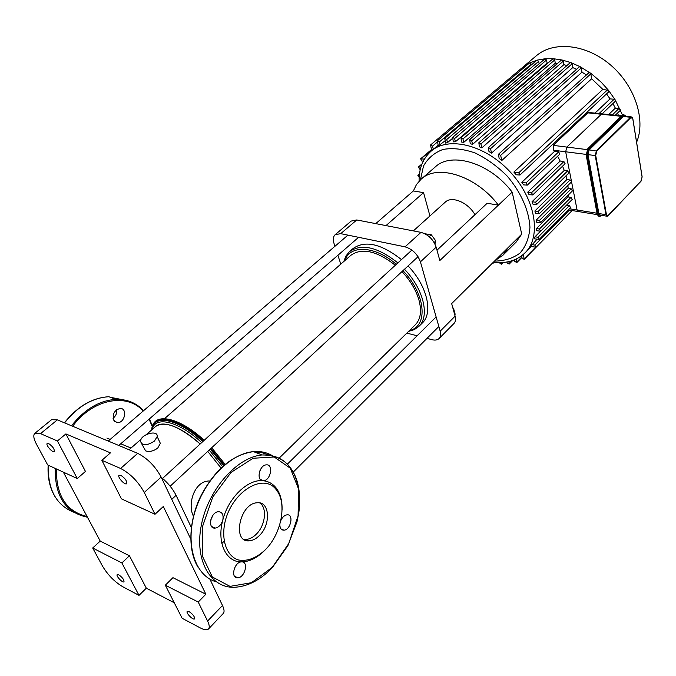 <?xml version="1.0" encoding="UTF-8"?>
<svg xmlns="http://www.w3.org/2000/svg" width="676" height="676" viewBox="0 0 676 676"><rect width="100%" height="100%" fill="white"/><g stroke="black" fill="none" stroke-linecap="round" stroke-linejoin="round"><path stroke-width="1.01" d="M282.069 509.687C282.272 501.017 280.413 493.945 276.518 488.469C273.036 483.805 268.482 481.211 262.846 480.704L263.522 480.704C270.856 480.399 273.704 463.82 266.226 464.877C259.347 465.105 256.035 480.619 262.846 480.704C247.864 478.971 228.327 497.688 222.793 520.123C223.748 514.791 222.277 511.985 218.399 511.707C210.574 511.96 207.211 529.147 215.188 528.091C218.762 527.407 221.297 524.745 222.793 520.123C216.59 542.532 226.046 562.466 241.687 561.883L241.383 561.891C234.065 562.026 230.262 578.715 237.758 577.803C244.915 577.676 248.903 561.494 241.687 561.883C249.334 561.697 256.779 558.08 264.012 551.033L264.181 550.872M212.957 515.222L210.692 520.14M260.345 469.727L259.457 471.916M279.881 524.204C279.771 528.117 281.115 530.111 283.92 530.187C290.815 529.992 294.077 513.895 287.03 514.816C284.469 515.222 282.399 517.14 280.802 520.562M265.558 549.503C281.453 533.601 287.139 503.654 276.729 490.37C264.088 471.518 230.626 491.959 224.576 524.153C221.517 541.4 227.111 555.942 237.918 559.863C246.74 561.688 255.68 558.503 264.755 550.315L265.558 549.503M243.698 539.228L246.419 539.406C249.85 539.076 253.162 537.319 256.365 534.108C265.465 525.311 267.383 507.6 259.694 502.91M259.474 535.476C271.245 524.28 269.69 501 257.1 502.783C239.608 503.29 231.674 543.208 249.529 540.8C252.959 540.462 256.272 538.696 259.474 535.476M113.044 418.292C115.858 416.027 117.092 413.154 116.754 409.664M117.041 422.61L113.593 420.066C112.275 414.058 114.421 410.188 120.032 408.465C127.587 407.865 125.161 422.72 117.725 422.635L117.041 422.61M624.506 116.162L623.365 116.517L589.168 149.861L587.959 154.627L598.885 213.54L600.263 215.12L606.828 216.185M602.493 113.906L601.344 114.244L602.493 113.906M597.018 213.236L577.101 210.016L578.512 211.58L577.101 210.016L565.668 151.779L566.86 147.072L565.668 151.779L586.084 154.39M587.081 149.607L566.86 147.072L601.344 114.244L621.067 116.28M527.263 185.139L523.537 184.878L521.821 182.283L526.012 182.917L527.263 185.139L559.846 154.111L558.655 151.931L554.506 151.39L553.72 150.249L553.179 145.365L587.816 112.85L589.379 112.554M539.372 213.667L535.417 213.312L534.902 210.963L538.121 211.495L539.372 213.667L571.279 182.114L571.473 181.329L570.079 179.993L566.894 179.537L565.981 175.853M540.69 222.581L539.44 220.435L536.372 219.903L536.533 222.176L540.69 222.581L572.403 190.928L571.203 188.832L568.17 188.376L567.891 185.461M540.673 231.167L539.423 229.046L536.448 228.522L536.229 230.693L540.673 231.167L572.2 199.454L571.009 197.375L568.06 196.919L568.203 195.119M539.203 239.397L537.961 237.293L535.012 236.761L534.361 238.831L539.203 239.397L570.569 207.659L569.386 205.597L566.547 205.141M569.462 208.774L577.101 210.016L565.668 151.779L553.72 150.249M532.756 194.941L529.021 194.654L527.753 192.145L531.505 192.728L532.756 194.941L565.094 163.702L563.902 161.539L560.184 161.04L557.573 156.266M536.744 204.448L532.925 204.135L532.054 201.701L535.493 202.259L536.744 204.448L568.862 173.039L567.663 170.893L564.257 170.42L562.567 166.135M579.366 211.089L578.512 211.58L597.322 214.638M553.179 145.365L566.86 147.072L601.344 114.244L587.816 112.85M594.981 113.129L610.065 98.873L614.138 99.254L615.278 100.014L615.236 101.349L602.113 113.847M608.67 114.54L615.346 108.135L618.988 108.498L620.213 109.427L620.086 110.577L615.287 115.216M536.372 219.903L568.17 188.376M618.464 115.545L617.518 113.061M615.346 108.135L612.929 103.546M569.369 210.092L534.8 245.109L536.034 247.188L530.584 246.478L536.972 239.304M535.012 236.761L540.411 231.336M536.448 228.522L568.06 196.919M534.902 210.963L566.894 179.537M532.054 201.701L564.257 170.42M527.753 192.145L560.184 161.04M521.821 182.283L554.506 151.39M610.065 98.873L606.533 93.905M513.87 172.084L518.729 172.794L519.971 175.042L516.16 174.771L513.87 172.084L602.823 89.393L591.661 78.771L501.82 160.482L499.099 158.328L498.55 154.179L588.796 72.822L590.14 72.873L590.799 73.878L591.661 78.771M586.438 74.951L581.994 72.163L491.553 153.114L488.985 151.576L488.444 147.52L579.256 66.899L580.405 66.839L581.233 67.955L581.994 72.163M576.56 69.29L572.741 67.6L481.836 147.883L479.385 146.81L478.845 142.754L570.096 62.775L571.051 62.657L572.048 63.84L572.741 67.6M566.953 65.53L563.86 64.668L472.583 144.36L470.259 143.701L469.676 139.56L561.274 60.164L562.043 59.995L563.209 61.229L563.86 64.668M557.497 63.434L555.317 63.181L463.787 142.349L461.564 142.053L460.939 137.786L462.959 138.986L463.787 142.349M548.008 63.003L547.112 63.054L455.421 141.757L453.326 141.842L452.624 137.372L454.618 138.572L455.421 141.757M452.455 138.394L447.52 142.611L445.543 143.084L444.757 138.326L446.726 139.526L447.52 142.611M444.985 140.895L438.293 145.94L437.38 140.777L439.332 141.968L440.118 145.027M438.107 145.23L431.271 151.027M472.583 144.36L471.713 140.769L469.676 139.56M491.553 153.114L490.531 148.728L488.444 147.52M481.836 147.883L480.898 143.963L478.845 142.754M501.82 160.482L500.654 155.387L498.55 154.179M460.939 137.786L552.782 58.905L553.382 58.719L554.692 59.961L555.317 63.181M602.823 89.393L608.569 90.398L601.234 82.235L591.593 73.938L580.405 66.839L571.051 62.657L562.043 59.995L553.382 58.719L545.059 58.761L546.512 59.995L547.112 63.054M534.8 245.109L531.784 244.543M493.345 262.322L493.243 263.15L492.365 263.234M523.376 254.396L524.204 259.373L522.125 258.215L521.576 255.832M508.901 261.595L509.189 264.079L507.161 262.939L506.932 262.001M516.312 259.009L516.836 262.567L514.782 261.418L514.411 259.854M501.237 262.626L501.313 264.231L499.209 262.668M622.452 114.988L615.278 100.014L608.569 90.398L608.645 91.928L519.971 175.042M431.66 150.706L430.57 144.968L432.496 146.16L433.324 149.295M437.38 140.777L529.528 62.969L522.43 67.499L523.815 67.769M444.757 138.326L536.812 60.291L538.679 61.347L539.135 63.612M452.624 137.372L545.059 58.761L537.099 60.139L529.528 62.969L531.243 64.119L531.395 64.879M430.57 144.968L521.289 68.462M420.903 167.116L418.436 166.964L419.602 169.11L420.337 169.22M419.314 175.253L417.81 175.228L419.154 177.382M424.393 159.139L420.624 158.809L421.799 160.981L423.26 161.192M636.606 142.273C646.036 119.897 634.95 85.632 610.436 64.871C586.016 43.957 553.492 40.78 536.161 55.914L522.016 67.837M375.755 223.629L413.366 190.945L416.492 184.497L421.055 179.25C437.152 163.541 476.149 175.675 498.398 205.132L439.831 260.522L436.164 247.171C433.358 239.448 428.297 234.513 420.979 232.367L356.767 219.953L351.199 221.069L335.228 234.656M420.979 232.367L405.042 246.833C412.394 249.072 417.514 254.075 420.421 261.849L436.164 247.171M453.909 323.55L453.968 323.491C455.548 321.776 455.928 319.334 455.109 316.157L451.661 303.583L521.728 234.116L512.154 192.111L498.398 205.132L487.176 203.256L436.992 250.179M455.109 316.157L440.177 331.164L420.421 261.849M440.177 331.164C441.039 334.35 440.684 336.792 439.13 338.482C437.499 340.062 435.141 340.476 432.074 339.707L426.978 338.372M405.042 246.833L340.721 233.651L335.169 234.699C333.183 236.592 332.803 239.507 334.02 243.461L334.941 246.284M337.899 255.291L340.797 264.122M413.357 230.896L445.188 202.192C451.636 195.584 468.029 202.318 474.958 214.681M421.317 179.013L435.167 167.04C451.416 151.238 490.235 162.967 512.154 192.111M508.386 247.348L503.012 255.139L494.891 260.725M521.728 234.116L515.991 242.236M429.936 215.948L423.565 192.643L413.366 190.945M386.004 225.607L423.565 192.643M406.834 333.099L417.092 335.786M57.409 440.98L77.258 478.532L47.683 464.944L36.572 444.428C33.623 438.842 33.048 435.15 34.822 433.35L40.535 433.637L57.409 440.98L65.893 433.916L110.433 452.878L101.865 460.314L120.615 468.468C130.248 473.513 138.132 481.515 144.275 492.466L155.007 514.267L163.313 506.501L205.859 594.229L198.229 602.046L165.324 585.196L182.131 618.27L200.24 627.886C204.304 629.998 207.067 630.353 208.521 628.95C209.737 627.522 209.425 624.894 207.591 621.058L198.229 602.046M144.275 492.466L161.133 477.053C155.159 466.136 147.351 458.243 137.71 453.359L120.615 468.468M40.535 433.637L57.359 419.872L137.71 453.359M161.133 477.053L190.716 538.983M209.898 579.146L222.489 605.502L207.591 621.058M223.224 613.521L223.274 613.462C224.533 611.991 224.271 609.338 222.489 605.502M57.359 419.872L51.57 419.695L34.873 433.308M122.559 586.624C114.481 581.749 107.797 574.913 102.498 566.099L92.697 547.999L100.217 541.087L129.437 555.782L146.329 588.188L139.002 595.362L122.559 586.624M174.256 602.772L146.329 588.188M48.63 443.54C52.643 446.312 54.528 448.974 54.283 451.526C52.728 453.19 45.326 444.749 47.219 443.464L48.63 443.54M191.342 527.533L176.073 495.305C172.786 488.756 167.851 482.774 161.277 477.366M139.002 595.362L121.874 562.947L92.697 547.999M121.874 562.947L129.437 555.782M165.324 585.196L172.929 577.667L205.859 594.229M101.865 460.314L121.443 498.846L155.007 514.267M65.893 433.916L85.455 471.434L77.258 478.532M100.217 541.087L63.341 472.135M118.807 574.828C122.39 577.397 124.122 579.712 124.004 581.783C122.779 583.312 115.68 575.808 117.218 574.625L118.807 574.828M120.818 475.338C125.094 478.211 127.063 480.982 126.716 483.661C125.009 485.605 116.99 476.808 119.069 475.27L120.818 475.338M189.153 611.636C192.947 614.281 194.756 616.681 194.578 618.836C193.268 620.585 185.57 612.786 187.235 611.391L189.153 611.636M154.415 441.09C146.768 445.949 142.112 445.974 140.447 441.158C140.777 434.186 158.294 429.404 157.187 436.595L154.415 441.09M158.894 440.237L160.356 443.346L157.719 448.095C153.503 451.171 149.481 452.1 145.636 450.884L141.825 444.031M220.993 467.953L207.743 451.416L220.993 467.953M200.18 443.971C190.725 435.445 181.793 429.539 173.402 426.243C165.223 423.218 159.291 423.294 155.598 426.488C164.69 420.523 179.554 426.345 200.18 443.971M246.529 539.456L244.923 539.963M193.454 516.227C187.1 504.38 194.367 480.509 209.712 480.974M164.074 479.749L168.349 484.075M431.956 235.679L434.558 239.211M424.976 233.786L431.263 234.741L435.834 240.935L434.922 243.951M434.136 242.507L435.834 240.935M429.184 236.651L431.263 234.741M344.709 260.683C349.771 244.551 375.011 245.599 396.313 264.333M402.947 270.67C425.855 294.221 428.449 326.423 409.453 330.53M408.566 331.392L414.278 329.651L418.883 326.398C429.987 316.267 423.624 289.1 404.493 269.242M397.877 262.896C377.554 246.926 361.381 243.216 349.34 251.768L345.884 256.06L343.788 261.502M415.199 324.902L415.394 324.717C420.717 319.123 421.875 310.774 418.85 299.654C415.892 289.877 410.264 280.515 401.975 271.566M395.316 265.245C376.625 250.779 361.778 247.484 350.776 255.376L164.538 418.647M422.094 323.238L422.297 323.035C433.426 312.878 427.139 285.728 408.067 265.93M401.468 259.609C381.188 243.698 365.023 240.031 352.957 248.616L349.534 251.599M363.063 221.17L361.711 220.908M453.072 308.721L453.528 308.264L452.802 307.741M454.711 314.703L455.168 314.239L453.528 308.264M272.293 567.299L288.753 543.555L298.065 515.898L298.657 489.196L290.308 468.206L274.211 457.001L253.111 458.252L231.065 472.406L212.746 497.054L202.344 527.069L202.251 555.807L212.323 576.974L230.043 586.379L251.464 582.687L272.293 567.299M299.51 499.006C298.006 469.727 285.576 455.041 262.22 454.956C237.335 456.866 208.284 489.204 201.355 525.058C194.096 560.936 211.047 589.32 235.873 587.182C248.743 586.084 260.885 579.569 272.301 567.637L287.908 545.625L297.001 521.788L298.775 512.89C300.423 500.891 299.772 490.015 296.84 480.264C290.764 462.942 279.23 454.509 262.22 454.956L253.441 451.627C230.626 453.419 204 480.197 194.663 512.738C185.131 545.262 195.237 575.867 216.033 581.774M272.132 455.548C266.614 452.345 260.387 451.036 253.441 451.627C232.307 454.745 214.698 469.676 200.603 496.421C188.494 521.61 187.674 550.957 198.313 567.679M269.09 455.049L262.254 452.751L254.784 452.134M123.15 399.803L110.357 397.302M64.397 422.804C77.461 406.411 92.274 397.716 108.844 396.727C92.426 397.75 77.664 406.462 64.566 422.88M48.3 465.223C47.666 489.263 56.066 504.896 73.498 512.138M108.844 396.727L115.833 399.381C127.096 399.195 136.349 402.964 143.591 410.687C136.341 402.888 127.088 399.119 115.833 399.381C99.414 400.445 84.635 409.242 71.512 425.77M55.187 468.392C54.891 496.421 65.64 512.695 87.457 517.216M152.303 426.7L149.083 419.179M143.194 411.025C126.927 392.638 92.958 398.688 72.645 426.243M56.37 468.933C56.159 495.736 66.392 511.588 87.069 516.498M589.168 149.861L596.79 151.12L630.885 117.59L630.539 117.261L596.426 150.773L595.218 155.556L595.7 155.421L596.79 151.12M630.885 117.59L632.77 118.663M632.39 117.683L631.24 116.864L630.539 117.261L623.365 116.517M587.959 154.627L595.218 155.556L605.975 214.689L606.44 214.554L595.7 155.421M632.804 118.832L642.073 176.808M598.885 213.54L605.975 214.689L607.335 216.269L608.425 215.526L607.217 215.906L606.44 214.554M642.107 176.977L640.856 181.261M641.093 181.024L608.425 215.526M599.173 216.32L597.153 213.962L586.261 155.184M597.238 214.081L597.609 215.086M599.832 216.405L601.217 215.652L599.832 216.405L597.905 214.199L598.37 214.072L587.427 155.15L586.346 155.21L588.035 148.534L588.999 148.948L623.221 115.621L622.875 115.292L588.635 148.61L586.945 155.286L597.905 214.199L597.322 214.106L586.177 155.074L587.85 148.593L586.177 155.074M625.452 115.833L623.863 114.743L622.089 115.292L623.872 114.734L622.275 115.233L587.85 148.593L622.03 115.478M587.427 155.15L588.999 148.948M623.221 115.621L625.689 116.289M601.539 215.323L601.26 215.475C599.891 216.65 598.928 216.185 598.37 214.072M614.138 99.254L599.071 113.551M618.988 108.498L612.321 114.912M570.079 179.993L538.121 211.495M571.203 188.832L539.44 220.435M531.218 246.596L525.337 252.545C541.721 236.414 535.536 198.913 510.118 171.856C484.92 144.605 448.087 135.918 430.975 151.28C422.863 158.606 418.9 168.569 419.095 181.16M420.447 179.799L423.497 166.026C427.866 158.209 434.389 152.683 443.067 149.43C452.751 147.774 463.373 148.931 474.924 152.903C486.543 158.48 497.325 166.245 507.287 176.208C521.002 192.237 529.164 210.878 529.942 227.457C529.131 237.901 525.81 246.444 519.988 253.086C512.957 258.325 504.457 260.995 494.494 261.113M563.209 61.229L471.713 140.769M581.233 67.955L490.531 148.728M572.048 63.84L480.898 143.963M590.799 73.878L500.654 155.387M554.692 59.961L462.959 138.986M569.386 205.597L537.961 237.293M571.009 197.375L539.423 229.046M535.443 247.391L524.348 258.654M511.926 260.759L509.324 263.378M521.838 256.939L516.971 261.857M502.42 262.558L501.448 263.522M567.663 170.893L535.493 202.259M563.902 161.539L531.505 192.728M558.655 151.931L526.012 182.917M607.547 89.807L518.729 172.794M437.296 142.104L432.496 146.16M538.679 61.347L446.726 139.526M531.243 64.119L439.332 141.968M546.512 59.995L454.618 138.572M421.841 164.395L418.985 166.828M419.433 174.18L418.36 175.101M431.457 149.954L421.173 158.674M340.721 233.651L356.767 219.953M171.772 499.336L176.073 495.305M225.057 464.37L211.681 447.774M204.16 440.329C185.393 423.894 170.648 416.999 159.925 419.652M224.238 465.046L210.878 448.518M203.358 441.065C177.923 417.227 152.235 412.622 151.728 429.877M223.629 465.578L210.287 449.058M202.766 441.605C178.244 418.672 153.308 413.678 151.973 429.666M222.514 466.558L209.214 450.055M201.676 442.603C178.633 421.14 154.973 415.529 152.286 429.395M215.188 528.091L211.596 526.477M263.522 480.704L260.353 479.436M283.92 530.187L281.013 528.945M237.758 577.803L234.504 576.239M276.729 490.37L276.518 488.469M246.419 539.406L249.529 540.8M117.725 422.635L114.472 421.342M48.165 465.164C47.438 477.619 49.821 488.283 55.314 497.173M152.489 426.108L149.404 418.9M607.335 216.269L641.042 181.202L642.141 176.909L632.837 118.756L631.24 116.864L624.075 116.12M597.162 214.022L598.421 216.134M586.185 155.125L597.153 213.962M625.773 116.297L623.863 114.743M588.686 112.486L621.506 115.858M568.33 209.923L577.988 211.495M525.337 252.545C517.14 260.522 506.459 263.775 493.294 262.313M536.034 247.188L572.116 210.54M494.004 262.389L493.243 263.15M572.234 210.557L524.204 259.373M512.771 260.48L509.189 264.079M521.94 257.395L516.836 262.567M503.037 262.508L501.313 264.231M418.436 166.964L422.044 163.888M417.81 175.228L419.483 173.791M420.624 158.809L431.389 149.683M439.13 338.482L453.968 323.491M516.295 241.94L503.012 255.139M223.274 613.462L208.521 628.95M160.356 443.346L157.187 436.595M152.43 426.311C156.131 412.208 180.813 418.41 204.186 440.304M211.706 447.749L225.091 464.336M106.901 438.048L110.171 439.4M120.742 443.786L131.009 448.044M129.065 449.751L141.123 439.18M146.481 434.482L155.598 426.488M411.878 250.078L162.57 478.422M418.047 256.694L170.166 486.205M422.297 323.035L418.883 326.398M415.394 324.717L279.298 457.99M347.929 235.13L108.228 441.073M358.601 237.318L118.79 445.476M436.13 316.943L287.469 464.074M438.851 326.5L293.308 472.034M276.661 488.672L275.952 489.382M224.102 541.231L221.855 543.47"/></g></svg>
